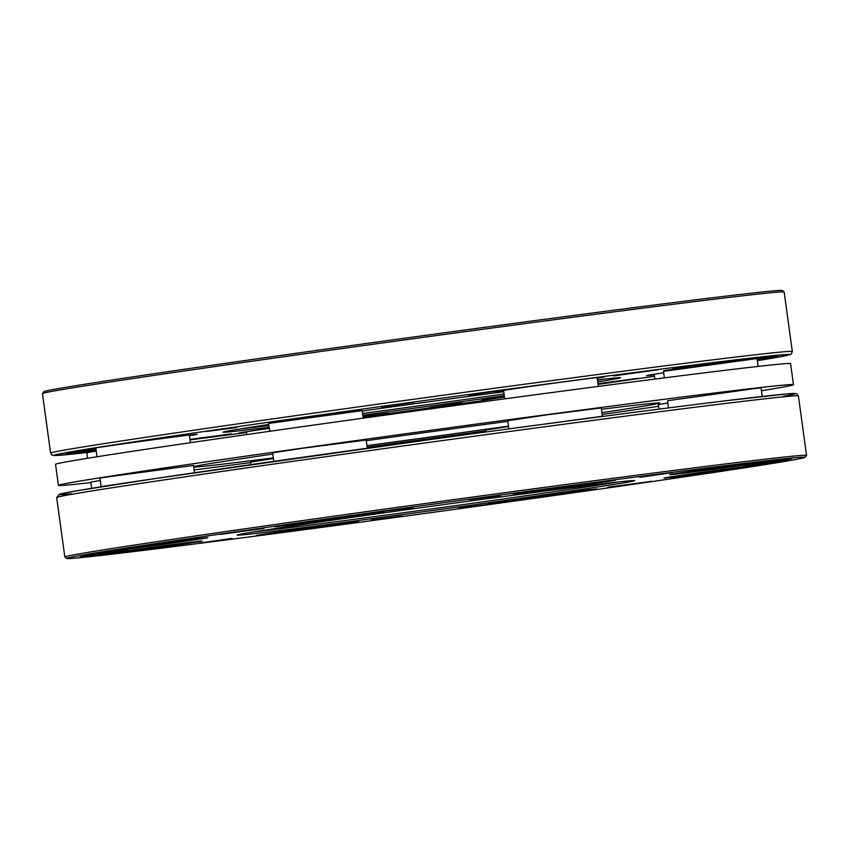 <?xml version="1.0" encoding="UTF-8"?>
<svg xmlns="http://www.w3.org/2000/svg" width="849" height="849" viewBox="0 0 849 849"><rect width="100%" height="100%" fill="white"/><g stroke="black" fill="none" stroke-linecap="round" stroke-linejoin="round"><path stroke-width="1.27" d="M664.364 377.858L663.472 371.363L664.056 370.599L729.44 361.186L756.257 357.97L757.021 358.543L758.104 366.418M362.162 410.619L268.624 423.428L269.197 422.675L273.42 421.879L361.409 410.035L362.173 410.619L363.202 418.164M96.245 451.095L86.81 452.697L87.383 451.933L96.149 450.437M504.486 397.056L481.659 400.622L482.243 399.858L504.391 396.398M381.434 407.042L414.216 402.32L381.434 407.042M468.584 395.146L501.366 390.423L468.584 395.146M613.668 375.927L658.463 369.708L613.668 375.927M672.907 368.519L717.692 362.3L672.907 368.519M756.915 358.469L777.631 355.88L757.075 358.947M757.138 359.403L774.246 357.312L757.202 359.891M597.951 383.674L637.886 378.378L598.004 384.013M462.217 402.872L429.435 407.594L462.217 402.872M362.958 416.403L388.502 413.155L363.032 416.901M189.943 439.4L231.406 433.871L189.985 439.708M96.117 450.15L66.02 454.024L96.043 449.673M95.99 449.217L69.406 452.602L95.916 448.718M236.882 427.514L205.755 431.536L236.882 427.514M172.856 436.938L141.741 440.96L172.856 436.938M95.884 448.484A54.973 0.594 -7.8 0 1 88.158 449.227A54.973 0.594 -7.8 0 1 142.536 441.183A54.973 0.594 -7.8 0 1 197.074 434.306A54.973 0.594 -7.8 0 1 189.433 435.675M503.648 390.975A54.973 0.594 -7.8 0 1 499.297 391.463A54.973 0.594 -7.8 0 1 495.922 391.718A54.973 0.594 -7.8 0 1 550.301 383.674A54.973 0.594 -7.8 0 1 604.838 376.797A54.973 0.594 -7.8 0 1 597.197 378.155M654.292 374.844A54.973 0.594 -7.8 0 1 646.567 375.587A54.973 0.594 -7.8 0 1 663.674 372.817M246.528 432.364A54.973 0.594 -7.8 0 1 238.802 433.107A54.973 0.594 -7.8 0 1 269.303 428.395M504.295 395.655A200.651 2.176 -7.8 0 1 490.711 397.576A200.651 2.176 -7.8 0 1 362.788 415.14M269.144 427.27A200.651 2.176 -7.8 0 1 223.032 432.162A200.651 2.176 -7.8 0 1 268.772 424.521M362.226 411.022A200.651 2.176 -7.8 0 1 503.754 391.729M597.431 379.874A200.651 2.176 -7.8 0 1 620.598 377.699A200.651 2.176 -7.8 0 1 597.707 381.891M239.344 429.074A198.963 2.154 172.2 0 0 268.91 425.572M362.555 413.452A198.963 2.154 172.2 0 0 489.905 395.974A198.963 2.154 172.2 0 0 504.062 393.968M597.473 380.182A198.963 2.154 172.2 0 0 604.064 379.121M42.461 393.575L43.904 391.676A372.637 4.043 -7.8 0 1 412.529 337.138A372.637 4.043 -7.8 0 1 782.247 290.528L784.147 291.971A374.324 4.065 172.2 0 0 284.786 356.569A374.324 4.065 172.2 0 0 42.461 393.575A374.324 4.065 172.2 0 0 42.45 393.618L50.6 453.079A374.324 4.065 -7.8 0 1 420.902 398.266A374.324 4.065 -7.8 0 1 792.319 351.486L784.168 292.014A374.324 4.065 172.2 0 0 784.147 291.971M663.472 371.353L757.021 358.543M90.896 482.582A370.949 4.022 -7.8 0 1 58.422 485.363L55.535 464.318A370.949 4.022 -7.8 0 1 389.871 414.482A370.949 4.022 -7.8 0 1 784.688 363.722A370.949 4.022 -7.8 0 1 790.578 363.637L793.465 384.682A370.949 4.022 -7.8 0 1 761.436 390.731M601.92 412.625A236.064 2.558 172.2 0 0 659.822 402.988A236.064 2.558 172.2 0 0 645.325 404.082A236.064 2.558 172.2 0 0 601.463 409.271M507.819 421.391A236.064 2.558 172.2 0 0 366.29 440.695M272.816 454.045A236.064 2.558 172.2 0 0 193.668 466.536M193.742 467.141A236.064 2.558 172.2 0 0 273.336 457.887M366.959 445.598A236.064 2.558 172.2 0 0 508.466 426.134M145.264 480.035L101.105 486.604L99.959 478.252L108.332 476.809L193.508 465.432L194.517 472.755M668.481 407.923L667.494 400.76L755.716 388.439L761.054 387.951L762.222 396.462M91.681 488.324L90.832 482.105L100.267 480.492M273.813 461.347L272.646 452.835L303.21 448.166L366.195 440.015L367.32 448.23M485.957 431.982L485.692 430.029L508.509 426.453M250.943 464.605L250.604 462.121L273.431 458.556M508.848 428.894L507.723 420.733L546.236 414.949L601.283 407.923L602.419 416.275L512.244 428.437M658.994 409.133L658.368 404.612L667.802 403.01M58.422 485.363A370.949 4.022 -7.8 0 1 392.758 435.526A370.949 4.022 -7.8 0 1 787.564 384.767A370.949 4.022 -7.8 0 1 793.465 384.682M658.601 406.3A370.949 4.022 -7.8 0 1 602.174 414.45M485.798 430.836A370.949 4.022 -7.8 0 1 367.161 447.083M250.667 462.599A370.949 4.022 -7.8 0 1 194.124 469.922M301.459 522.57A53.954 0.584 172.2 0 0 357.196 514.929M378.866 512.732A54.973 0.594 172.2 0 0 383.854 511.788A54.973 0.594 172.2 0 0 329.316 518.665A54.973 0.594 172.2 0 0 274.938 526.709A54.973 0.594 172.2 0 0 317.494 521.477A54.973 0.594 172.2 0 0 378.866 512.732M696.318 470.495A53.954 0.584 172.2 0 0 701.752 469.784A53.954 0.584 172.2 0 0 752.055 462.864M701.476 470.855A54.973 0.594 172.2 0 0 778.703 459.723A54.973 0.594 172.2 0 0 724.176 466.6A54.973 0.594 172.2 0 0 669.797 474.644A54.973 0.594 172.2 0 0 701.476 470.855M492.972 502.979A54.973 0.594 172.2 0 0 487.984 503.903A54.973 0.594 172.2 0 0 542.522 497.047A54.973 0.594 172.2 0 0 596.889 488.982A54.973 0.594 172.2 0 0 553.771 494.309A54.973 0.594 172.2 0 0 492.972 502.979M514.505 499.764A53.954 0.584 172.2 0 0 570.241 492.123M170.362 544.856A54.973 0.594 172.2 0 0 93.125 555.978A54.973 0.594 172.2 0 0 147.662 549.112A54.973 0.594 172.2 0 0 202.041 541.057A54.973 0.594 172.2 0 0 170.362 544.856M119.645 551.839A53.954 0.584 172.2 0 0 175.382 544.198M616.491 484.047A200.651 2.176 172.2 0 0 634.702 480.598A200.651 2.176 172.2 0 0 435.622 505.696A200.651 2.176 172.2 0 0 237.136 535.061A200.651 2.176 172.2 0 0 392.45 515.948A200.651 2.176 172.2 0 0 616.491 484.047M253.448 531.973A198.963 2.154 172.2 0 0 431.695 508.912A198.963 2.154 172.2 0 0 614.74 482.572A198.963 2.154 172.2 0 0 618.157 482.02M66.753 558.472L64.853 557.029A374.324 4.065 -7.8 0 1 64.832 556.986A374.324 4.065 -7.8 0 1 98.824 550.608A374.324 4.065 -7.8 0 1 514.812 491.348A374.324 4.065 -7.8 0 1 806.55 455.382A374.324 4.065 -7.8 0 1 806.539 455.425L805.096 457.324A372.637 4.043 172.2 0 0 516.648 492.813A372.637 4.043 172.2 0 0 100.575 552.083A372.637 4.043 172.2 0 0 66.753 558.472A372.637 4.043 172.2 0 0 359.106 522.368A372.637 4.043 172.2 0 0 771.263 463.628A372.637 4.043 172.2 0 0 805.096 457.324M128.295 549.282L83.499 555.501L128.295 549.282M124.909 550.704L80.114 556.933L124.909 550.704M172.825 545.79L140.043 550.513L172.825 545.79M232.064 538.383L199.282 543.105L232.064 538.383M371.48 520.076L402.596 516.054L371.48 520.076M458.63 508.18L489.756 504.157L458.63 508.18M607.873 487.209L651.979 481.277L607.873 487.209M671.899 477.785L716.004 471.853L671.899 477.785M743.544 466.43L788.339 460.211L743.544 466.43M746.929 465.008L791.724 458.778L746.929 465.008M699.014 469.922L731.785 465.199L699.014 469.922M639.775 477.329L672.557 472.606L639.775 477.329M500.358 495.625L469.242 499.658L500.358 495.625M413.208 507.532L382.082 511.554L413.208 507.532M199.94 537.926L155.834 543.859L199.94 537.926M263.954 528.503L219.849 534.435L263.954 528.503M328.733 525.106A51.598 0.562 172.2 0 0 256.239 535.549A51.598 0.562 172.2 0 0 307.434 529.107A51.598 0.562 172.2 0 0 358.469 521.541A51.598 0.562 172.2 0 0 328.733 525.106M668.694 477.159A51.598 0.562 172.2 0 0 664.003 478.029A51.598 0.562 172.2 0 0 715.198 471.588A51.598 0.562 172.2 0 0 766.233 464.021A51.598 0.562 172.2 0 0 725.757 469.03A51.598 0.562 172.2 0 0 668.694 477.159M543.095 490.605A51.598 0.562 172.2 0 0 615.599 480.152A51.598 0.562 172.2 0 0 564.405 486.604A51.598 0.562 172.2 0 0 513.358 494.16A51.598 0.562 172.2 0 0 543.095 490.605M203.144 538.553A51.598 0.562 172.2 0 0 207.825 537.672A51.598 0.562 172.2 0 0 156.641 544.124A51.598 0.562 172.2 0 0 105.594 551.67A51.598 0.562 172.2 0 0 145.54 546.756A51.598 0.562 172.2 0 0 203.144 538.553M481.68 400.77A371.629 4.033 -7.8 0 1 363.043 417.018L481.68 400.77M246.55 432.544A371.629 4.033 -7.8 0 1 190.006 439.867L246.55 432.544M50.6 453.079L51.98 455.117L54.23 455.573L86.948 452.517A371.629 4.033 -7.8 0 1 421.083 400.993A371.629 4.033 -7.8 0 1 757.319 360.676L789.368 354.893L791.395 353.937L792.319 351.486M654.483 376.245A371.629 4.033 -7.8 0 1 598.057 384.385L654.483 376.245M806.55 455.382L798.4 395.921A374.324 4.065 172.2 0 0 426.994 442.69A374.324 4.065 172.2 0 0 56.681 497.514L64.832 556.986M783.171 396.324A371.629 4.033 172.2 0 0 426.633 440.047A371.629 4.033 172.2 0 0 71.465 493.81M137.379 547.032L191.736 539.465L137.379 547.032M599.734 481.924L529.394 491.56L599.744 481.924M749.656 465.889L679.741 475.472L749.667 465.889M341.659 523.43L272.678 532.885L341.659 523.43M95.799 447.879L97.019 456.762M189.348 435.07L190.399 442.7M268.624 423.439L269.695 431.292M86.81 452.697L87.564 458.269M481.659 400.632L481.839 401.917M246.443 431.759L246.826 434.55M503.563 390.37L504.731 398.828M597.123 377.55L598.333 386.401M654.208 374.239L654.876 379.079M798.4 395.921L796.68 393.724L787.49 393.851L727.328 400.579C660.745 408.645 547.021 423.566 431.005 439.453L157.012 478.284L76.155 490.892L59.504 494.15L56.681 497.514"/></g></svg>
